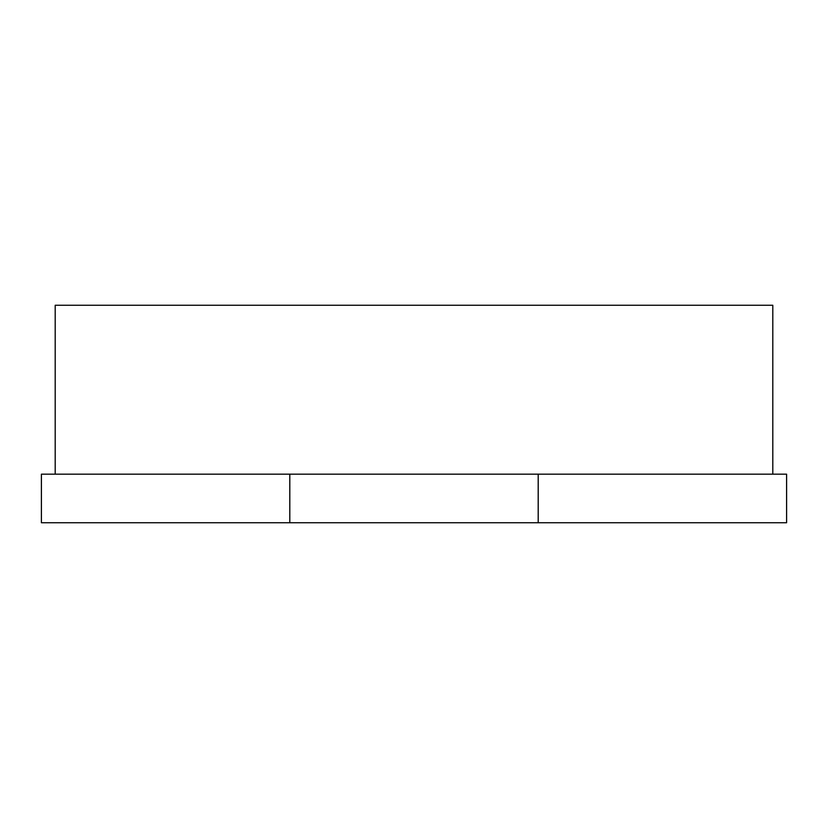 <?xml version="1.0" encoding="UTF-8"?>
<svg xmlns="http://www.w3.org/2000/svg" width="828" height="828" viewBox="0 0 828 828"><rect width="100%" height="100%" fill="white"/><g stroke="black" fill="none" stroke-linecap="round" stroke-linejoin="round"><path stroke-width="1.24" d="M772.803 474.165L772.803 305.253L55.197 305.253L55.197 474.165M786.6 474.165L538.2 474.165L538.2 522.747L786.6 522.747L786.6 474.165L41.4 474.165L41.4 522.747L289.8 522.747L289.8 474.165L289.8 522.747L538.2 522.747L538.2 474.165L41.4 474.165M772.803 305.253L55.197 305.253"/></g></svg>
